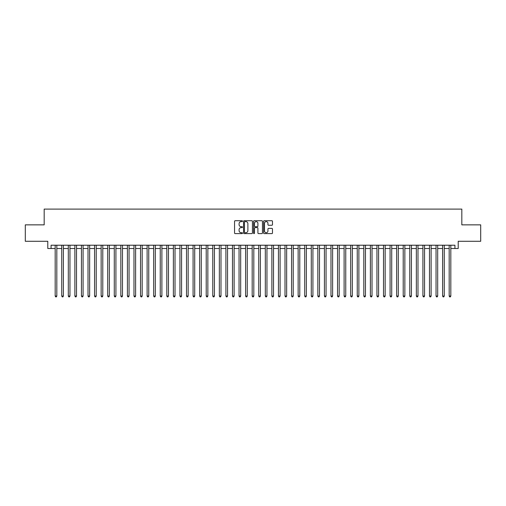 <?xml version="1.0" encoding="UTF-8"?>
<svg xmlns="http://www.w3.org/2000/svg" width="506" height="506" viewBox="0 0 506 506"><rect width="100%" height="100%" fill="white"/><g stroke="black" fill="none" stroke-linecap="round" stroke-linejoin="round"><path stroke-width="0.76" d="M242.494 221.166A0.449 0.449 0 0 0 242.045 220.717L235.195 220.717A0.645 0.645 0 0 0 234.55 221.356L234.55 232.962A0.645 0.645 0 0 0 235.195 233.608L242.045 233.608A0.449 0.449 0 0 0 242.494 233.152A0.449 0.449 0 0 0 242.045 232.703L241.153 232.703A2.062 2.062 0 0 1 239.091 230.641L239.091 229.673A2.062 2.062 0 0 1 241.153 227.611L242.045 227.611A0.449 0.449 0 0 0 242.494 227.162A0.449 0.449 0 0 0 242.045 226.707L241.153 226.707A2.062 2.062 0 0 1 239.091 224.645L239.091 223.677A2.062 2.062 0 0 1 241.153 221.615L242.045 221.615A0.449 0.449 0 0 0 242.494 221.166M271.836 225.259A0.645 0.645 0 0 0 272.481 224.613L272.481 221.356A0.645 0.645 0 0 0 271.836 220.717L264.233 220.717A0.645 0.645 0 0 0 263.588 221.356L263.588 232.962A0.645 0.645 0 0 0 264.233 233.608L271.836 233.608A0.645 0.645 0 0 0 272.481 232.962L272.481 229.028A0.645 0.645 0 0 0 271.836 228.383L268.585 228.383A0.645 0.645 0 0 0 267.94 229.028L267.94 230.976A1.727 1.727 0 0 1 266.213 232.703A1.727 1.727 0 0 1 264.493 230.976L264.493 223.342A1.727 1.727 0 0 1 266.213 221.615A1.727 1.727 0 0 1 267.94 223.342L267.94 224.613A0.645 0.645 0 0 0 268.585 225.259L271.836 225.259M51.074 248.503L51.074 245.22L454.926 245.22L454.926 248.503L458.208 248.503L458.208 241.28L480.7 241.28L480.7 224.86L461.82 224.86L461.82 209.105L44.18 209.105L44.18 224.86L25.3 224.86L25.3 241.28L47.792 241.28L47.792 248.503L55.179 248.503M252.437 221.356A0.645 0.645 0 0 0 251.792 220.717L244.183 220.717A0.645 0.645 0 0 0 243.544 221.356L243.544 232.962A0.645 0.645 0 0 0 244.183 233.608L251.792 233.608A0.645 0.645 0 0 0 252.437 232.962L252.437 221.356M254.208 220.717L261.817 220.717A0.645 0.645 0 0 1 262.456 221.356L262.456 232.962A0.645 0.645 0 0 1 261.817 233.608L258.56 233.608A0.645 0.645 0 0 1 257.915 232.962L257.915 228.257A0.645 0.645 0 0 0 257.269 227.611L255.113 227.611A0.645 0.645 0 0 0 254.467 228.257L254.467 233.152A0.449 0.449 0 0 1 254.018 233.608A0.449 0.449 0 0 1 253.563 233.152L253.563 221.356A0.645 0.645 0 0 1 254.208 220.717M56.817 248.503L61.745 248.503M63.389 248.503L68.31 248.503M69.954 248.503L74.882 248.503M76.52 248.503L81.447 248.503M83.085 248.503L88.012 248.503M89.651 248.503L94.578 248.503M96.222 248.503L101.143 248.503M102.788 248.503L107.715 248.503M109.353 248.503L114.28 248.503M115.918 248.503L120.845 248.503M122.49 248.503L127.411 248.503M129.055 248.503L133.976 248.503M135.621 248.503L140.548 248.503M142.186 248.503L147.113 248.503M148.751 248.503L153.679 248.503M155.323 248.503L160.244 248.503M161.888 248.503L166.809 248.503M168.454 248.503L173.381 248.503M175.019 248.503L179.946 248.503M181.584 248.503L186.512 248.503M188.156 248.503L193.077 248.503M194.721 248.503L199.649 248.503M201.287 248.503L206.214 248.503M207.852 248.503L212.779 248.503M214.424 248.503L219.345 248.503M220.989 248.503L225.91 248.503M227.555 248.503L232.482 248.503M234.12 248.503L239.047 248.503M240.685 248.503L245.612 248.503M247.257 248.503L252.178 248.503M253.822 248.503L258.743 248.503M260.388 248.503L265.315 248.503M266.953 248.503L271.88 248.503M273.518 248.503L278.445 248.503M280.09 248.503L285.011 248.503M286.655 248.503L291.576 248.503M293.221 248.503L298.148 248.503M299.786 248.503L304.713 248.503M306.351 248.503L311.279 248.503M312.923 248.503L317.844 248.503M319.488 248.503L324.416 248.503M326.054 248.503L330.981 248.503M332.619 248.503L337.546 248.503M339.191 248.503L344.112 248.503M345.756 248.503L350.677 248.503M352.321 248.503L357.249 248.503M358.887 248.503L363.814 248.503M365.452 248.503L370.379 248.503M372.024 248.503L376.945 248.503M378.589 248.503L383.51 248.503M385.155 248.503L390.082 248.503M391.72 248.503L396.647 248.503M398.285 248.503L403.212 248.503M404.857 248.503L409.778 248.503M411.422 248.503L416.349 248.503M417.988 248.503L422.915 248.503M424.553 248.503L429.48 248.503M431.118 248.503L436.045 248.503M437.69 248.503L442.611 248.503M444.255 248.503L449.183 248.503M450.821 248.503L454.926 248.503M244.898 221.615A0.449 0.449 0 0 0 244.442 222.071L244.442 232.254A0.449 0.449 0 0 0 244.898 232.703L245.827 232.703A2.062 2.062 0 0 0 247.889 230.641L247.889 223.677A2.062 2.062 0 0 0 245.827 221.615L244.898 221.615M257.915 223.374A1.727 1.727 0 0 0 256.188 221.647A1.727 1.727 0 0 0 254.467 223.374L254.467 226.062A0.645 0.645 0 0 0 255.113 226.707L257.269 226.707A0.645 0.645 0 0 0 257.915 226.062L257.915 223.374M56.817 245.22L56.817 296.042L55.179 296.042L55.179 245.22M56.817 296.042L56.33 296.895L55.673 296.895L55.179 296.042M63.389 245.22L63.389 296.042L61.745 296.042L61.745 245.22M63.389 296.042L62.896 296.895L62.238 296.895L61.745 296.042M69.954 245.22L69.954 296.042L68.31 296.042L68.31 245.22M69.954 296.042L69.461 296.895L68.803 296.895L68.31 296.042M76.52 245.22L76.52 296.042L74.882 296.042L74.882 245.22M76.52 296.042L76.026 296.895L75.369 296.895L74.882 296.042M83.085 245.22L83.085 296.042L81.447 296.042L81.447 245.22M83.085 296.042L82.592 296.895L81.94 296.895L81.447 296.042M89.651 245.22L89.651 296.042L88.012 296.042L88.012 245.22M89.651 296.042L89.164 296.895L88.506 296.895L88.012 296.042M96.222 245.22L96.222 296.042L94.578 296.042L94.578 245.22M96.222 296.042L95.729 296.895L95.071 296.895L94.578 296.042M102.788 245.22L102.788 296.042L101.143 296.042L101.143 245.22M102.788 296.042L102.294 296.895L101.636 296.895L101.143 296.042M109.353 245.22L109.353 296.042L107.715 296.042L107.715 245.22M109.353 296.042L108.86 296.895L108.202 296.895L107.715 296.042M115.918 245.22L115.918 296.042L114.28 296.042L114.28 245.22M115.918 296.042L115.425 296.895L114.773 296.895L114.28 296.042M122.49 245.22L122.49 296.042L120.845 296.042L120.845 245.22M122.49 296.042L121.997 296.895L121.339 296.895L120.845 296.042M129.055 245.22L129.055 296.042L127.411 296.042L127.411 245.22M129.055 296.042L128.562 296.895L127.904 296.895L127.411 296.042M135.621 245.22L135.621 296.042L133.976 296.042L133.976 245.22M135.621 296.042L135.127 296.895L134.469 296.895L133.976 296.042M142.186 245.22L142.186 296.042L140.548 296.042L140.548 245.22M142.186 296.042L141.693 296.895L141.035 296.895L140.548 296.042M148.751 245.22L148.751 296.042L147.113 296.042L147.113 245.22M148.751 296.042L148.264 296.895L147.607 296.895L147.113 296.042M155.323 245.22L155.323 296.042L153.679 296.042L153.679 245.22M155.323 296.042L154.83 296.895L154.172 296.895L153.679 296.042M161.888 245.22L161.888 296.042L160.244 296.042L160.244 245.22M161.888 296.042L161.395 296.895L160.737 296.895L160.244 296.042M168.454 245.22L168.454 296.042L166.809 296.042L166.809 245.22M168.454 296.042L167.96 296.895L167.303 296.895L166.809 296.042M175.019 245.22L175.019 296.042L173.381 296.042L173.381 245.22M175.019 296.042L174.526 296.895L173.874 296.895L173.381 296.042M181.584 245.22L181.584 296.042L179.946 296.042L179.946 245.22M181.584 296.042L181.097 296.895L180.44 296.895L179.946 296.042M188.156 245.22L188.156 296.042L186.512 296.042L186.512 245.22M188.156 296.042L187.663 296.895L187.005 296.895L186.512 296.042M194.721 245.22L194.721 296.042L193.077 296.042L193.077 245.22M194.721 296.042L194.228 296.895L193.57 296.895L193.077 296.042M201.287 245.22L201.287 296.042L199.649 296.042L199.649 245.22M201.287 296.042L200.793 296.895L200.136 296.895L199.649 296.042M207.852 245.22L207.852 296.042L206.214 296.042L206.214 245.22M207.852 296.042L207.359 296.895L206.707 296.895L206.214 296.042M214.424 245.22L214.424 296.042L212.779 296.042L212.779 245.22M214.424 296.042L213.93 296.895L213.273 296.895L212.779 296.042M220.989 245.22L220.989 296.042L219.345 296.042L219.345 245.22M220.989 296.042L220.496 296.895L219.838 296.895L219.345 296.042M227.555 245.22L227.555 296.042L225.91 296.042L225.91 245.22M227.555 296.042L227.061 296.895L226.403 296.895L225.91 296.042M234.12 245.22L234.12 296.042L232.482 296.042L232.482 245.22M234.12 296.042L233.627 296.895L232.969 296.895L232.482 296.042M240.685 245.22L240.685 296.042L239.047 296.042L239.047 245.22M240.685 296.042L240.192 296.895L239.54 296.895L239.047 296.042M247.257 245.22L247.257 296.042L245.612 296.042L245.612 245.22M247.257 296.042L246.764 296.895L246.106 296.895L245.612 296.042M253.822 245.22L253.822 296.042L252.178 296.042L252.178 245.22M253.822 296.042L253.329 296.895L252.671 296.895L252.178 296.042M260.388 245.22L260.388 296.042L258.743 296.042L258.743 245.22M260.388 296.042L259.894 296.895L259.236 296.895L258.743 296.042M266.953 245.22L266.953 296.042L265.315 296.042L265.315 245.22M266.953 296.042L266.46 296.895L265.808 296.895L265.315 296.042M273.518 245.22L273.518 296.042L271.88 296.042L271.88 245.22M273.518 296.042L273.031 296.895L272.373 296.895L271.88 296.042M280.09 245.22L280.09 296.042L278.445 296.042L278.445 245.22M280.09 296.042L279.597 296.895L278.939 296.895L278.445 296.042M286.655 245.22L286.655 296.042L285.011 296.042L285.011 245.22M286.655 296.042L286.162 296.895L285.504 296.895L285.011 296.042M293.221 245.22L293.221 296.042L291.576 296.042L291.576 245.22M293.221 296.042L292.727 296.895L292.07 296.895L291.576 296.042M299.786 245.22L299.786 296.042L298.148 296.042L298.148 245.22M299.786 296.042L299.293 296.895L298.641 296.895L298.148 296.042M306.351 245.22L306.351 296.042L304.713 296.042L304.713 245.22M306.351 296.042L305.864 296.895L305.207 296.895L304.713 296.042M312.923 245.22L312.923 296.042L311.279 296.042L311.279 245.22M312.923 296.042L312.43 296.895L311.772 296.895L311.279 296.042M319.488 245.22L319.488 296.042L317.844 296.042L317.844 245.22M319.488 296.042L318.995 296.895L318.337 296.895L317.844 296.042M326.054 245.22L326.054 296.042L324.416 296.042L324.416 245.22M326.054 296.042L325.56 296.895L324.903 296.895L324.416 296.042M332.619 245.22L332.619 296.042L330.981 296.042L330.981 245.22M332.619 296.042L332.126 296.895L331.474 296.895L330.981 296.042M339.191 245.22L339.191 296.042L337.546 296.042L337.546 245.22M339.191 296.042L338.697 296.895L338.04 296.895L337.546 296.042M345.756 245.22L345.756 296.042L344.112 296.042L344.112 245.22M345.756 296.042L345.263 296.895L344.605 296.895L344.112 296.042M352.321 245.22L352.321 296.042L350.677 296.042L350.677 245.22M352.321 296.042L351.828 296.895L351.17 296.895L350.677 296.042M358.887 245.22L358.887 296.042L357.249 296.042L357.249 245.22M358.887 296.042L358.393 296.895L357.736 296.895L357.249 296.042M365.452 245.22L365.452 296.042L363.814 296.042L363.814 245.22M365.452 296.042L364.965 296.895L364.307 296.895L363.814 296.042M372.024 245.22L372.024 296.042L370.379 296.042L370.379 245.22M372.024 296.042L371.53 296.895L370.873 296.895L370.379 296.042M378.589 245.22L378.589 296.042L376.945 296.042L376.945 245.22M378.589 296.042L378.096 296.895L377.438 296.895L376.945 296.042M385.155 245.22L385.155 296.042L383.51 296.042L383.51 245.22M385.155 296.042L384.661 296.895L384.003 296.895L383.51 296.042M391.72 245.22L391.72 296.042L390.082 296.042L390.082 245.22M391.72 296.042L391.227 296.895L390.575 296.895L390.082 296.042M398.285 245.22L398.285 296.042L396.647 296.042L396.647 245.22M398.285 296.042L397.798 296.895L397.14 296.895L396.647 296.042M404.857 245.22L404.857 296.042L403.212 296.042L403.212 245.22M404.857 296.042L404.364 296.895L403.706 296.895L403.212 296.042M411.422 245.22L411.422 296.042L409.778 296.042L409.778 245.22M411.422 296.042L410.929 296.895L410.271 296.895L409.778 296.042M417.988 245.22L417.988 296.042L416.349 296.042L416.349 245.22M417.988 296.042L417.494 296.895L416.836 296.895L416.349 296.042M424.553 245.22L424.553 296.042L422.915 296.042L422.915 245.22M424.553 296.042L424.06 296.895L423.408 296.895L422.915 296.042M431.118 245.22L431.118 296.042L429.48 296.042L429.48 245.22M431.118 296.042L430.631 296.895L429.973 296.895L429.48 296.042M437.69 245.22L437.69 296.042L436.045 296.042L436.045 245.22M437.69 296.042L437.197 296.895L436.539 296.895L436.045 296.042M444.255 245.22L444.255 296.042L442.611 296.042L442.611 245.22M444.255 296.042L443.762 296.895L443.104 296.895L442.611 296.042M450.821 245.22L450.821 296.042L449.183 296.042L449.183 245.22M450.821 296.042L450.327 296.895L449.67 296.895L449.183 296.042"/></g></svg>
